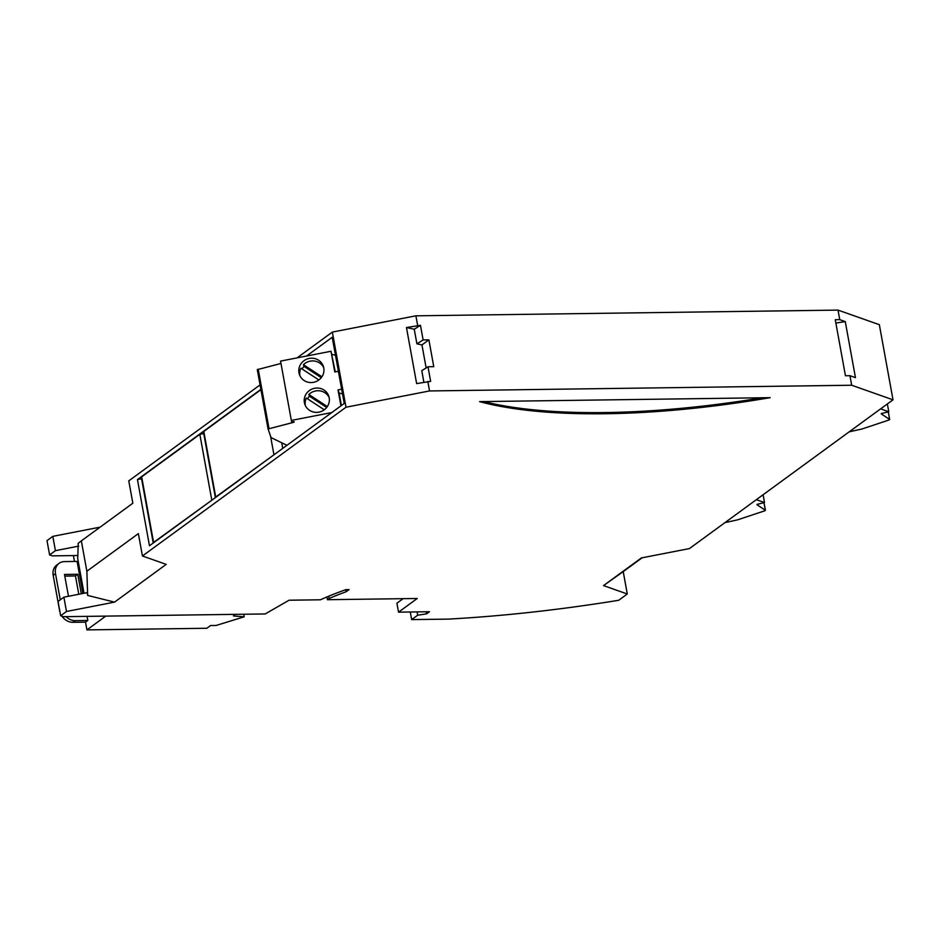 <?xml version="1.0" encoding="UTF-8"?>
<svg xmlns="http://www.w3.org/2000/svg" width="940" height="940" viewBox="0 0 940 940"><rect width="100%" height="100%" fill="white"/><g stroke="black" fill="none" stroke-linecap="round" stroke-linejoin="round"><path stroke-width="1.41" d="M153.255 543.014A3.161 0.905 -10.3 0 1 153.232 542.956A3.161 0.905 -10.3 0 1 153.584 542.427L212.393 499.798M153.232 542.956L141.317 477.367A3.161 0.905 -10.3 0 1 141.67 476.839L199.844 434.327L203.745 433.563M199.844 434.327L211.758 499.916M887.36 403.941L888.782 411.744L880.627 408.865M888.782 411.744L881.285 413.577M881.344 413.953L889.628 419.44L889.064 419.98L862.004 428.981L849.184 431.836M323.771 367.963A12.643 12.114 160.9 0 1 299.425 374.52A12.643 12.114 160.9 0 1 308.296 358.657A12.643 12.114 160.9 0 1 323.771 367.963M329.188 397.773A12.643 12.114 160.9 0 1 304.842 404.329A12.643 12.114 160.9 0 1 313.713 388.478A12.643 12.114 160.9 0 1 329.188 397.773M331.773 412.554L291.341 420.427L280.555 361.101L331.009 351.266L334.781 371.993L338.388 371.288M340.938 405.857L338.024 389.877L341.643 389.172M321.257 377.657L304.031 366.412A12.643 12.114 160.9 0 0 302.022 368.974M321.915 376.752L303.432 364.685A12.643 12.114 160.9 0 1 323.701 367.622M292.751 421.719L292.892 422.518L268.065 428.969L271.049 437.582L286.923 445.325M293.832 421.684L292.892 422.518M291.341 420.427L291.576 421.755L294.103 421.672L293.95 422.307M331.009 351.266L335.286 371.899M342.501 393.884L339.129 393.049L341.396 405.528M339.129 393.049L338.024 389.877M332.114 354.439L335.486 355.273M327.332 406.562L308.849 394.495A12.643 12.114 160.9 0 1 329.118 397.432M308.849 394.495L309.448 396.222A12.643 12.114 160.9 0 0 307.439 398.783M305.394 405.657A12.643 12.114 160.9 0 1 306.322 398.043L324.277 409.77M299.978 375.836A12.643 12.114 160.9 0 1 300.894 368.233L318.86 379.96M280.99 363.463L257.29 369.643L268.065 428.957M303.432 364.685L304.031 366.412M326.673 407.466L309.448 396.222M763.092 494.757L764.502 502.559L756.348 499.68M764.502 502.559L757.005 504.404M757.076 504.768L765.348 510.267L764.796 510.796L737.736 519.797L724.905 522.652M215.389 497.601A3.161 0.905 -10.3 0 1 215.378 497.554A3.161 0.905 -10.3 0 1 215.718 497.025L274.527 454.384M215.378 497.554L203.451 431.954A3.161 0.905 -10.3 0 1 203.804 431.437L260.932 389.689M270.567 436.207L273.892 454.514M282.752 448.38L281.73 442.799M297.052 357.882L332.349 332.09L346.002 407.22L142.434 555.986L138.368 533.615L86.868 571.238L81.345 540.864L78.196 543.355L77.879 555.516L52.276 555.869L49.597 554.929L47 540.618L52.828 536.352L100.122 527.14M260.063 384.918L128.78 480.857L132.846 503.229L81.345 540.864M332.349 332.09L415.891 315.816L838.022 310.106L879.346 324.688L893 399.817L851.675 385.236L849.936 375.695L855.459 377.645L845.283 321.598L839.761 319.647L838.022 310.106M141.576 478.777L137.452 479.588L260.874 389.383M306.499 356.048L332.208 337.26L344.24 403.448L149.472 545.776L137.452 479.588M142.434 555.986L166.204 564.376L114.539 602.129L66.481 611.482L63.885 597.17L87.162 592.647L87.655 595.42L86.868 571.238M84.013 593.258L77.644 558.207L77.879 555.516M328.741 596.195L329.153 598.463L327.449 599.697L417.243 598.486L398.537 612.152L429.486 611.729L426.607 613.832L417.677 615.207L411.649 619.601L448.474 619.107A505.826 144.243 -10.3 0 0 618.684 600.284L627.286 593.986L603.515 585.596L623.22 571.614L627.286 593.986M345.791 589.686L346.167 591.73A147.321 42.006 169.7 0 0 329.153 598.463M235.623 614.349L233.449 615.947L244.165 616.828L243.707 614.243M244.165 616.828L216.083 625.464L210.56 625.535L206.824 628.273L86.927 629.894L105.785 616.111M61.958 616.205A12.643 10.446 53.8 0 0 72.803 622.315L85.517 622.139L87.819 620.459L87.067 616.37M82.908 593.469L77.092 561.427L64.378 561.603A12.643 10.446 53.8 0 0 59.091 563.319A12.643 10.446 53.8 0 0 55.495 573.67L60.254 599.826M66.035 616.652A12.643 10.446 53.8 0 0 75.106 620.635L87.819 620.459M81.31 593.786L77.762 574.269L64.496 574.446L68.467 596.277M346.167 591.73L349.081 589.603L345.885 589.65A153.643 43.816 169.7 0 0 320.47 599.79L289.05 600.225L265.186 613.949L63.321 616.687L60.654 615.747L66.481 611.482M893 399.817L689.431 548.584L641.374 557.937L603.515 585.596M346.002 407.22L429.545 390.946L851.675 385.236M770.118 397.667L479.576 401.627A347.083 98.97 -10.3 0 0 770.118 397.667L770.107 397.585M642.138 557.796L623.22 571.614M78.784 594.268L75.459 575.95L77.762 574.269M75.459 575.95L64.801 576.103M398.537 612.152L396.915 603.21L403.107 598.674M410.275 611.987L411.649 619.601M63.885 597.17L58.057 601.436L60.654 615.747M49.597 554.929L55.425 550.664L52.828 536.352M59.091 563.319L56.788 564.999A12.643 10.446 53.8 0 0 53.192 575.362L59.584 610.542A12.643 10.446 53.8 0 0 60.019 612.269M86.927 629.894L85.517 622.139M74.483 561.462L73.414 555.587M326.956 596.947L327.449 599.697M426.607 613.832L426.231 611.775M417.078 611.893L417.677 615.207M55.425 550.664L78.702 546.128M114.539 602.129L87.655 595.42M406.456 327.531L414.246 329.223L420.462 325.322L406.456 327.531L416.643 383.59L430.649 381.37L427.994 366.764L421.778 370.666L423.87 382.18M417.63 325.357L415.891 315.816M429.545 390.946L427.806 381.417M849.936 375.695L845.448 375.753L835.261 319.706L839.761 319.647M420.462 325.322L423.118 339.928L428.887 339.857L433.763 366.682L427.994 366.764M428.887 339.857L421.954 344.921L426.137 367.928M421.954 344.921L416.902 343.829L423.118 339.928M414.246 329.223L416.902 343.829M835.872 323.043L845.283 321.598M762.763 397.69A347.083 98.97 -10.3 0 1 483.336 401.474M153.584 542.427L141.67 476.839M889.628 419.44L888.265 411.92M258.195 369.115L268.981 428.44M765.348 510.267L763.985 502.747M215.718 497.025L203.804 431.437M72.803 622.315L75.106 620.635M53.192 575.362L55.495 573.67M889.698 419.534L888.312 411.908M257.29 369.643L268.065 428.969M765.418 510.349L764.032 502.724"/></g></svg>
